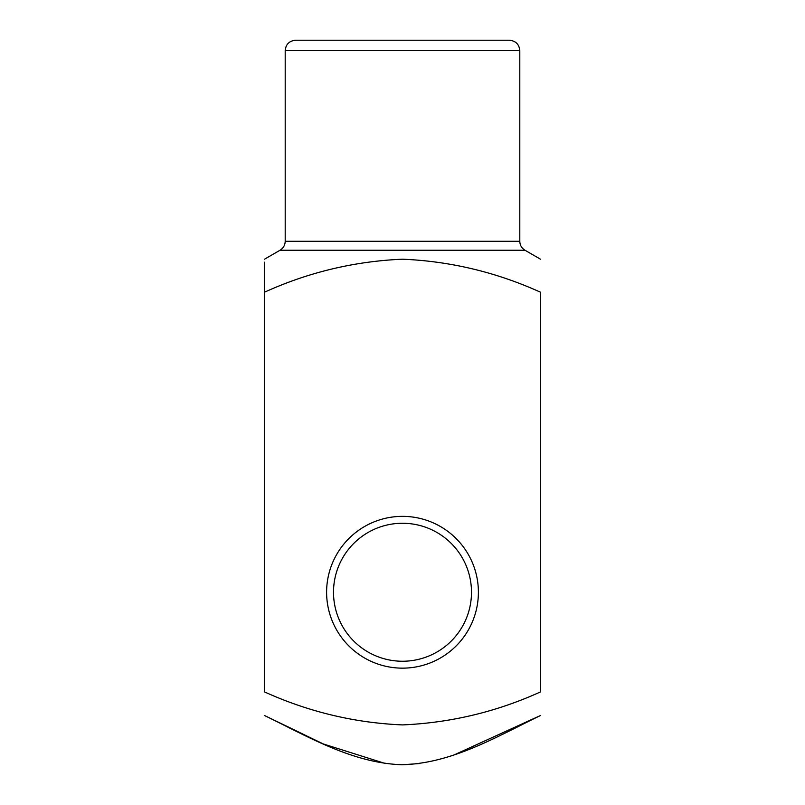 <?xml version="1.0" encoding="UTF-8"?>
<svg xmlns="http://www.w3.org/2000/svg" width="805" height="805" viewBox="0 0 805 805"><rect width="100%" height="100%" fill="white"/><g stroke="black" fill="none" stroke-linecap="round" stroke-linejoin="round"><path stroke-width="1.21" d="M264.503 292.205L264.503 691.908C308.697 711.902 354.703 722.9 402.52 724.913C450.689 722.82 496.675 711.821 540.497 691.908L540.497 292.205C496.313 272.211 450.297 261.212 402.47 259.2C354.301 261.293 308.315 272.301 264.503 292.205L264.503 262.189M402.5 40.25L509.454 40.25C515.733 40.864 519.185 44.315 519.799 50.604L285.201 50.604C285.815 44.315 289.267 40.864 295.546 40.25L402.5 40.25M402.5 668.15A75.901 75.901 0 0 0 468.228 554.303A75.901 75.901 0 0 0 336.772 554.303A75.901 75.901 0 0 0 402.5 668.15M454.946 754.547L540.497 715.504C496.504 736.786 452.098 763.472 401.957 764.75C352.308 763.049 307.933 736.565 264.503 715.504L323.328 743.961L385.384 763.543M402.5 764.75L419.616 763.543M402.5 661.247A68.999 68.999 0 0 0 462.251 557.754A68.999 68.999 0 0 0 342.749 557.754A68.999 68.999 0 0 0 402.5 661.247M540.497 259.2L524.971 250.234L280.029 250.234L264.503 259.2M285.201 50.604L285.201 241.279L519.799 241.279L519.799 50.604M524.971 250.234C521.65 248.171 519.929 245.183 519.799 241.279M285.201 241.279C285.071 245.183 283.35 248.171 280.029 250.234"/></g></svg>
